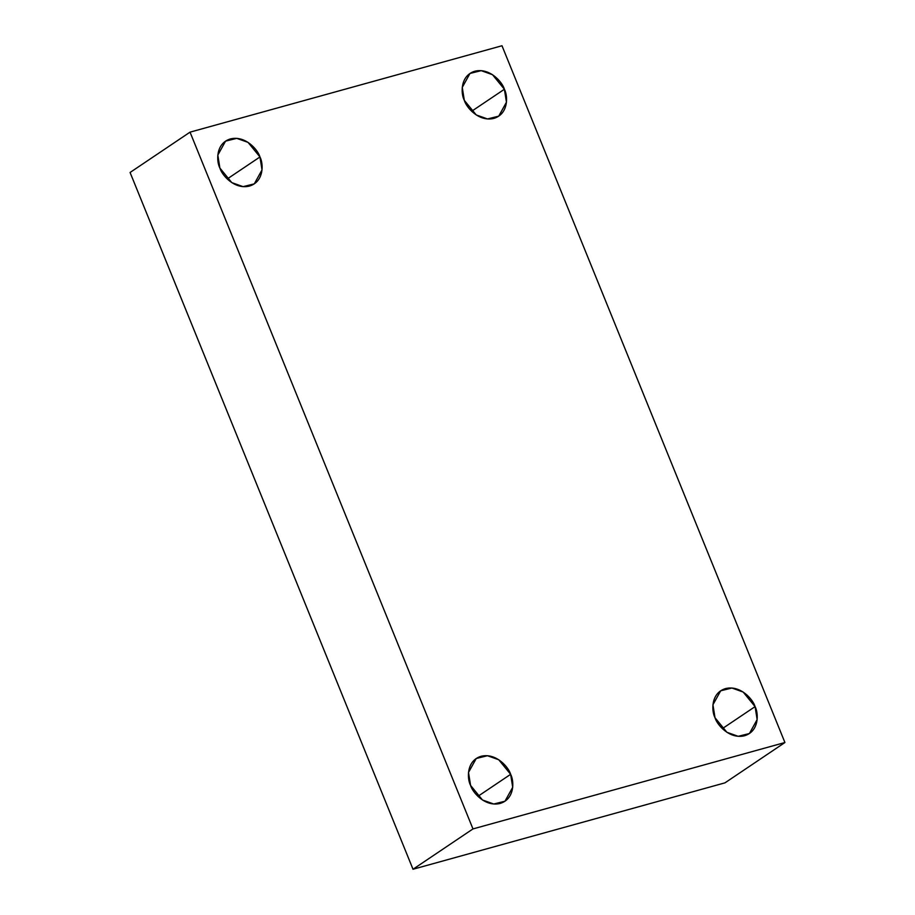 <?xml version="1.0" encoding="UTF-8"?>
<svg xmlns="http://www.w3.org/2000/svg" width="915" height="915" viewBox="0 0 915 915"><rect width="100%" height="100%" fill="white"/><g stroke="black" fill="none" stroke-linecap="round" stroke-linejoin="round"><path stroke-width="1.37" d="M715.004 717.715L726.899 732.286L738.199 736.312L749.408 733.533L757.14 719.579L755.081 706.62L722.347 728.637L755.081 706.62C758.684 713.288 759.313 731.302 744.604 735.729C729.644 739.514 716.994 724.829 715.004 717.715C711.401 711.046 710.772 693.032 725.469 688.606C740.429 684.82 753.079 699.506 755.081 706.62L743.174 692.049L731.886 688.023L720.677 690.802L712.945 704.756L715.004 717.715M464.317 100.353L476.223 114.924L487.512 118.95L498.721 116.171L506.453 102.217L504.394 89.258L471.66 111.264L504.394 89.258C507.997 95.926 508.626 113.94 493.928 118.367C478.968 122.153 466.318 107.467 464.317 100.353C460.714 93.685 460.085 75.671 474.782 71.244C489.742 67.458 502.392 82.144 504.394 89.258L492.487 74.687L481.199 70.661L469.99 73.44L462.258 87.394L464.317 100.353M219.886 168.051L231.781 182.623L243.081 186.649L254.29 183.869L262.022 169.916L259.963 156.957L227.229 178.963L259.963 156.957C263.566 163.625 264.183 181.639 249.486 186.065C234.526 189.851 221.876 175.165 219.886 168.051C216.283 161.383 215.654 143.369 230.351 138.943C245.311 135.157 257.961 149.843 259.963 156.957L248.056 142.385L236.768 138.359L225.547 141.139L217.827 155.093L219.886 168.051M470.573 785.413L482.468 799.985L493.768 804.011L504.977 801.231L512.709 787.277L510.639 774.319L477.916 796.336L510.639 774.319C514.241 780.987 514.87 799.001 500.173 803.427C485.213 807.213 472.563 792.527 470.573 785.413C466.97 778.745 466.341 760.731 481.038 756.305C495.999 752.519 508.649 767.205 510.639 774.319L498.744 759.747L487.455 755.721L476.235 758.501L468.503 772.454L470.573 785.413M472.975 828.921L190.034 132.149L130.079 172.478L413.008 869.25L472.975 828.921L413.008 869.25L724.966 782.851L784.921 742.523L724.966 782.851L413.008 869.25L130.079 172.478L190.034 132.149L501.992 45.75L784.921 742.523L472.975 828.921L784.921 742.523L501.992 45.75L190.034 132.149L472.975 828.921"/></g></svg>
